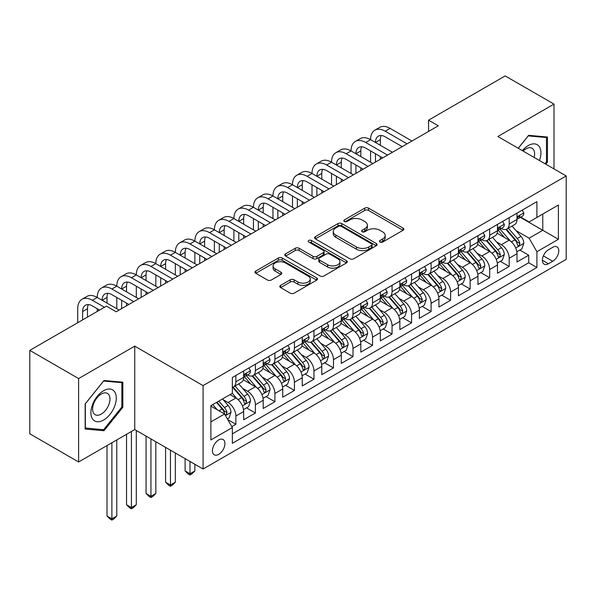 <?xml version="1.0" encoding="UTF-8"?>
<svg xmlns="http://www.w3.org/2000/svg" width="596" height="596" viewBox="0 0 596 596"><rect width="100%" height="100%" fill="white"/><g stroke="black" fill="none" stroke-linecap="round" stroke-linejoin="round"><path stroke-width="0.89" d="M380.002 242.043A1.9 1.095 0 0 0 382.684 242.043L403.045 230.287A2.712 1.565 0 0 0 403.842 229.177A2.712 1.565 0 0 0 403.045 228.074L368.551 208.153A2.712 1.565 0 0 0 364.722 208.153L344.361 219.909A1.9 1.095 0 0 0 343.803 220.684A1.9 1.095 0 0 0 344.361 221.459A1.9 1.095 0 0 0 347.043 221.459L349.681 219.939A8.672 5.006 0 0 1 361.943 219.939L364.819 221.6A8.672 5.006 0 0 1 367.36 225.139A8.672 5.006 0 0 1 364.819 228.678L362.182 230.198A1.9 1.095 0 0 0 361.623 230.972A1.9 1.095 0 0 0 362.182 231.747A1.9 1.095 0 0 0 364.864 231.747L367.501 230.227A8.672 5.006 0 0 1 379.764 230.227L382.639 231.889A8.672 5.006 0 0 1 385.18 235.427A8.672 5.006 0 0 1 382.639 238.966L380.002 240.493A1.9 1.095 0 0 0 379.451 241.268A1.9 1.095 0 0 0 380.002 242.043L380.002 240.493M218.687 454.368A8.836 5.103 120 0 0 224.461 446.583A8.836 5.103 120 0 0 223.105 439.498A8.836 5.103 120 0 0 218.687 439.937A8.836 5.103 120 0 0 212.914 447.723A8.836 5.103 120 0 0 214.269 454.8A8.836 5.103 120 0 0 218.687 454.368M280.597 285.38A2.712 1.565 0 0 0 279.8 286.49A2.712 1.565 0 0 0 280.597 287.592L290.274 293.18A2.712 1.565 0 0 0 294.104 293.18L316.714 280.127A2.712 1.565 0 0 0 317.512 279.017A2.712 1.565 0 0 0 316.714 277.915L282.221 258.001A2.712 1.565 0 0 0 278.392 258.001L255.781 271.053A2.712 1.565 0 0 0 254.984 272.163A2.712 1.565 0 0 0 255.781 273.266L267.47 280.016A2.712 1.565 0 0 0 271.299 280.016L280.977 274.428A2.712 1.565 0 0 0 281.774 273.326A2.712 1.565 0 0 0 280.977 272.216L275.181 268.87A7.249 4.187 0 0 1 273.057 265.913A7.249 4.187 0 0 1 277.535 262.046A7.249 4.187 0 0 1 285.432 262.948L308.139 276.06A7.249 4.187 0 0 1 310.263 279.017A7.249 4.187 0 0 1 305.793 282.884A7.249 4.187 0 0 1 297.888 281.983L294.104 279.792A2.712 1.565 0 0 0 290.274 279.792L280.597 285.38L280.597 287.592M134.741 346.157L78.605 378.564L29.8 350.381L29.8 433.791L78.605 461.975L134.741 429.567L203.072 469.015L203.072 385.605L134.741 346.157L134.741 429.567M553.997 168.914L553.997 104.099L497.869 136.506L566.2 175.954L203.072 385.605M553.997 104.099L505.192 75.923L428.561 120.161L428.561 131.433M29.8 350.381L106.431 306.143L116.19 311.775L438.321 125.793L428.561 120.161M349.867 258.776A2.712 1.565 0 0 0 353.704 258.776L376.314 245.716A2.712 1.565 0 0 0 377.112 244.613A2.712 1.565 0 0 0 376.314 243.503L341.821 223.589A2.712 1.565 0 0 0 337.992 223.589L315.373 236.649A2.712 1.565 0 0 0 314.584 237.752A2.712 1.565 0 0 0 315.373 238.862L349.867 258.776M309.525 242.453A1.9 1.095 0 0 1 311.447 242.714L311.447 240.464L346.514 260.713A2.712 1.565 0 0 1 347.312 261.815A2.712 1.565 0 0 1 346.514 262.925L323.904 275.978A2.712 1.565 0 0 1 320.067 275.978L285.573 256.064L285.573 253.851A2.712 1.565 0 0 0 284.784 254.954A2.712 1.565 0 0 0 285.573 256.064M285.573 253.851L295.251 248.264A2.712 1.565 0 0 1 299.088 248.264L313.079 256.34A2.712 1.565 0 0 0 316.908 256.34L323.33 252.63A2.712 1.565 0 0 0 324.12 251.527A2.712 1.565 0 0 0 323.33 250.417L308.765 242.013A1.9 1.095 0 0 1 308.207 241.238A1.9 1.095 0 0 1 309.376 240.225A1.9 1.095 0 0 1 311.447 240.464M231.814 426.609L235.867 424.27L227.769 419.591M223.157 399.685L228.059 402.516A11.041 6.377 60 0 1 235.867 416.038L243.675 411.531L243.675 419.763L255.393 412.998L246.506 407.873M242.676 388.413L247.578 391.244A11.041 6.377 60 0 1 255.393 404.766L263.201 400.259L263.201 408.491L274.912 401.726L266.032 396.601M262.203 377.141L267.105 379.972A11.041 6.377 60 0 1 274.912 393.502L282.72 388.987L282.72 397.219L294.439 390.454L285.551 385.329M281.729 365.87L286.631 368.7A11.041 6.377 60 0 1 294.439 382.23L302.246 377.715L302.246 385.947L313.958 379.183L305.077 374.057M301.248 354.598L306.15 357.429A11.041 6.377 60 0 1 313.958 370.958L321.773 366.443L321.773 374.675L333.484 367.911L324.604 362.785M320.775 343.326L325.677 346.157A11.041 6.377 60 0 1 333.484 359.686L341.292 355.171L341.292 363.404L353.003 356.639L344.123 351.513M340.294 332.054L345.196 334.885A11.041 6.377 60 0 1 353.003 348.414L360.818 343.899L360.818 352.132L372.53 345.367L363.649 340.241M359.82 320.782L364.722 323.613A11.041 6.377 60 0 1 372.53 337.142L380.337 332.628L380.337 340.86L392.056 334.095L383.168 328.97M379.339 309.51L384.241 312.341A11.041 6.377 60 0 1 392.056 325.87L399.864 321.363L399.864 329.588L411.575 322.823L402.695 317.698M398.866 298.238L403.768 301.069A11.041 6.377 60 0 1 411.575 314.599L419.383 310.091L419.383 318.316L431.102 311.552L422.214 306.426M418.392 286.967L423.287 289.798A11.041 6.377 60 0 1 431.102 303.327L438.909 298.82L438.909 307.044L450.621 300.28L441.74 295.154M437.911 275.695L442.813 278.526A11.041 6.377 60 0 1 450.621 292.055L458.428 287.548L458.428 295.772L470.147 289.008L461.259 283.882M457.437 264.423L462.34 267.254A11.041 6.377 60 0 1 470.147 280.783L477.955 276.276L477.955 284.501L489.666 277.736L480.786 272.61M476.956 253.151L481.859 255.982A11.041 6.377 60 0 1 489.666 269.511L497.481 265.004L497.481 273.229L509.193 266.464L509.193 258.239A11.041 6.377 -120 0 0 501.385 244.71L496.483 241.879M500.312 261.339L509.193 266.464M243.675 411.531A11.041 6.377 -120 0 0 235.867 398.009L230.011 394.627M263.201 400.259A11.041 6.377 -120 0 0 255.393 386.737L243.317 379.764M282.72 388.987A11.041 6.377 -120 0 0 274.912 375.465L262.843 368.492M302.246 377.715A11.041 6.377 -120 0 0 294.439 364.193L282.362 357.22M321.773 366.443A11.041 6.377 -120 0 0 313.958 352.921L301.889 345.948M341.292 355.171A11.041 6.377 -120 0 0 333.484 341.65L321.408 334.676M360.818 343.899A11.041 6.377 -120 0 0 353.003 330.378L340.934 323.405M380.337 332.628A11.041 6.377 -120 0 0 372.53 319.106L360.453 312.133M399.864 321.363A11.041 6.377 -120 0 0 392.056 307.834L379.98 300.861M419.383 310.091A11.041 6.377 -120 0 0 411.575 296.562L399.499 289.589M438.909 298.82A11.041 6.377 -120 0 0 431.102 285.29L419.025 278.317M458.428 287.548A11.041 6.377 -120 0 0 450.621 274.018L438.552 267.045M477.955 276.276A11.041 6.377 -120 0 0 470.147 262.747L458.071 255.773M497.481 265.004A11.041 6.377 -120 0 0 489.666 251.475L477.597 244.502M552.73 247.303L548.432 249.784A8.56 4.939 120 0 0 542.844 257.33A8.56 4.939 120 0 0 544.155 264.184A8.56 4.939 120 0 0 548.432 263.76L552.73 261.279A8.56 4.939 120 0 0 558.318 253.74A8.56 4.939 120 0 0 557.007 246.878A8.56 4.939 120 0 0 552.73 247.303M203.072 469.015L566.2 259.364L566.2 175.954M210.88 421.901L224.543 414.011L232.351 427.541L232.351 443.32L536.914 267.485L536.914 251.698L529.106 238.177L516.002 230.607M232.351 427.541L210.88 439.937L210.88 405.667L232.351 393.271L232.351 377.491L536.914 201.657L536.914 217.436L558.392 205.039L558.392 239.301L536.914 251.698M247.482 374.951L247.578 375.011A11.041 6.377 60 0 0 253.106 375.562L260.914 371.047A11.041 6.377 -120 0 0 263.201 365.996L263.201 359.686M267.001 363.679L267.105 363.739A11.041 6.377 60 0 0 272.625 364.29L280.433 359.775A11.041 6.377 -120 0 0 282.72 354.724L282.72 348.414M286.527 352.407L286.631 352.467A11.041 6.377 60 0 0 292.152 353.018L299.959 348.504A11.041 6.377 -120 0 0 302.246 343.452L302.246 337.142M306.046 341.135L306.15 341.195A11.041 6.377 60 0 0 311.671 341.746L319.486 337.239A11.041 6.377 -120 0 0 321.773 332.181L321.773 325.87M325.572 329.864L325.677 329.923A11.041 6.377 60 0 0 331.197 330.475L339.005 325.967A11.041 6.377 -120 0 0 341.292 320.909L341.292 314.599M345.091 318.592L345.196 318.651A11.041 6.377 60 0 0 350.716 319.203L358.531 314.695A11.041 6.377 -120 0 0 360.818 309.637L360.818 303.327M364.618 307.32L364.722 307.38A11.041 6.377 60 0 0 370.243 307.931L378.05 303.424A11.041 6.377 -120 0 0 380.337 298.365L380.337 292.055M384.144 296.056L384.241 296.108A11.041 6.377 60 0 0 389.769 296.659L397.577 292.152A11.041 6.377 -120 0 0 399.864 287.093L399.864 280.783M403.663 284.784L403.768 284.836A11.041 6.377 60 0 0 409.288 285.387L417.096 280.88A11.041 6.377 -120 0 0 419.383 275.821L419.383 269.511M423.19 273.512L423.287 273.564A11.041 6.377 60 0 0 428.815 274.115L436.622 269.608A11.041 6.377 -120 0 0 438.909 264.55L438.909 258.239M442.709 262.24L442.813 262.3A11.041 6.377 60 0 0 448.334 262.843L456.141 258.336A11.041 6.377 -120 0 0 458.428 253.278L458.428 246.968M462.235 250.968L462.34 251.028A11.041 6.377 60 0 0 467.86 251.572L475.668 247.064A11.041 6.377 -120 0 0 477.955 242.006L477.955 235.696M481.754 239.696L481.859 239.756A11.041 6.377 60 0 0 487.379 240.3L495.194 235.792A11.041 6.377 -120 0 0 497.481 230.734L497.481 224.424M232.351 433.851L528.719 262.747L528.719 255.192L517 261.957L517 253.732A11.041 6.377 -120 0 0 509.193 240.203L497.116 233.23M501.281 228.424L501.385 228.484A11.041 6.377 -120 0 0 506.905 229.028A11.041 6.377 -120 0 0 509.193 223.969L509.193 217.659M506.905 229.028L514.713 224.521A11.041 6.377 -120 0 0 517 219.462L517 213.152M235.867 375.465L235.867 381.775A11.041 6.377 60 0 1 233.58 386.834A11.041 6.377 60 0 1 232.351 387.281M233.58 386.834L241.387 382.319A11.041 6.377 -120 0 0 243.675 377.268L243.675 370.95M255.393 364.193L255.393 370.503A11.041 6.377 60 0 1 253.106 375.562M274.912 352.921L274.912 359.232A11.041 6.377 60 0 1 272.625 364.29M294.439 341.65L294.439 347.96A11.041 6.377 60 0 1 292.152 353.018M313.958 330.378L313.958 336.688A11.041 6.377 60 0 1 311.671 341.746M333.484 319.106L333.484 325.416A11.041 6.377 60 0 1 331.197 330.475M353.003 307.834L353.003 314.144A11.041 6.377 60 0 1 350.716 319.203M372.53 296.562L372.53 302.872A11.041 6.377 60 0 1 370.243 307.931M392.056 285.29L392.056 291.6A11.041 6.377 60 0 1 389.769 296.659M411.575 274.018L411.575 280.329A11.041 6.377 60 0 1 409.288 285.387M431.102 262.747L431.102 269.057A11.041 6.377 60 0 1 428.815 274.115M450.621 251.475L450.621 257.785A11.041 6.377 60 0 1 448.334 262.843M470.147 240.203L470.147 246.513A11.041 6.377 60 0 1 467.86 251.572M489.666 228.931L489.666 235.241A11.041 6.377 60 0 1 487.379 240.3M489.666 269.511L489.666 277.736M470.147 280.783L470.147 289.008M450.621 292.055L450.621 300.28M431.102 303.327L431.102 311.552M411.575 314.599L411.575 322.823M392.056 325.87L392.056 334.095M372.53 337.142L372.53 345.367M353.003 348.414L353.003 356.639M333.484 359.686L333.484 367.911M313.958 370.958L313.958 379.183M294.439 382.23L294.439 390.454M274.912 393.502L274.912 401.726M255.393 404.766L255.393 412.998M235.867 416.038L235.867 424.27M224.543 414.011L210.88 406.122M529.106 238.177L542.77 230.287L542.77 214.053L558.392 205.039M520.412 217.376L558.392 239.301M520.807 217.153L529.106 221.943L536.914 217.436M78.605 378.564L78.605 461.975M519.831 250.067L528.719 255.192M528.719 262.747L536.914 267.485M545.817 164.183L547.456 162.142L547.456 137.02L528.615 135.337L518.229 148.262M85.146 429.053L103.987 430.737L122.828 407.299L122.828 382.178L103.987 380.494L85.146 403.932L85.146 429.053M546.48 161.576L547.456 162.142M121.852 406.733L122.828 407.299M101.998 429.582L103.987 430.737M380.762 242.304L382.639 241.224A8.672 5.006 0 0 0 385.18 237.685L385.18 235.427M367.36 225.139L367.36 227.396A8.672 5.006 0 0 1 364.819 230.935L362.942 232.015M403.008 230.302L368.551 210.41A2.712 1.565 0 0 0 364.722 210.41L345.121 221.727M376.277 245.738L341.821 225.847A2.712 1.565 0 0 0 337.992 225.847L315.411 238.877M371.524 245.388A1.9 1.095 0 0 0 372.083 244.613A1.9 1.095 0 0 0 371.524 243.839L341.247 226.353A1.9 1.095 0 0 0 338.565 226.353L335.786 227.963A8.672 5.006 0 0 0 333.246 231.501A8.672 5.006 0 0 0 335.786 235.04L356.483 246.99A8.672 5.006 0 0 0 368.745 246.99L371.524 245.388L371.524 247.638A1.9 1.095 0 0 0 372.083 246.863L372.083 244.613M333.246 231.501L333.246 233.759A8.672 5.006 0 0 0 335.786 237.297L335.786 235.04M371.524 247.638L368.745 249.247A8.672 5.006 0 0 1 356.483 249.247L335.786 237.297M285.611 256.086L295.251 250.514L295.251 248.264M324.12 251.527L324.12 253.784A2.712 1.565 0 0 1 323.33 254.887L316.908 258.597A2.712 1.565 0 0 1 313.079 258.597L299.088 250.514A2.712 1.565 0 0 0 295.251 250.514M311.447 242.714L346.477 262.94M327.591 264.721A7.249 4.187 0 0 0 335.496 265.63A7.249 4.187 0 0 0 339.966 261.763A7.249 4.187 0 0 0 337.843 258.798L329.841 254.179A2.712 1.565 0 0 0 326.012 254.179L319.59 257.889A2.712 1.565 0 0 0 318.8 258.992A2.712 1.565 0 0 0 319.59 260.102L327.591 264.721L327.591 266.978A7.249 4.187 0 0 0 335.496 267.88A7.249 4.187 0 0 0 339.966 264.013L339.966 261.763M318.8 258.992L318.8 261.249A2.712 1.565 0 0 0 319.59 262.352L319.59 260.102M327.591 266.978L319.59 262.352M310.263 279.017L310.263 281.275A7.249 4.187 0 0 1 305.793 285.141A7.249 4.187 0 0 1 297.888 284.232L294.104 282.05A2.712 1.565 0 0 0 290.274 282.05L280.627 287.615M273.057 265.913L273.057 268.163A7.249 4.187 0 0 0 275.181 271.12L275.181 268.87M280.94 274.451L275.181 271.12M316.677 280.15L282.221 260.251A2.712 1.565 0 0 0 278.392 260.251L255.811 273.288M516.836 251.795L521.88 248.882L523.832 243.25A7.316 4.224 -120 0 0 520.986 236.374L512.061 226.048M510.28 240.918L500.081 229.117M504.477 237.484L498.561 230.63A17.53 10.125 -120 0 0 498.018 230.019M505.907 229.423L514.929 239.868A7.316 4.224 60 0 1 517.544 244.911L518.073 245.775L519.064 245.641L519.883 243.555A7.316 4.224 -120 0 0 517.276 238.519L508.358 228.194M506.444 229.251L516.136 240.479A3.725 2.153 60 0 1 517.075 241.939L519.883 243.555M522.178 210.165L523.832 213.04A7.316 4.224 60 0 1 522.32 216.274L518.609 218.419A7.316 4.224 -120 0 0 519.883 216.735L519.727 216.08M77.726 322.712L77.726 308.735A20.711 11.957 60 0 1 82.017 299.259L86.897 296.435A20.711 11.957 60 0 1 97.252 297.464A20.711 11.957 60 0 1 101.544 287.987L106.423 285.164A20.711 11.957 60 0 1 116.779 286.192A20.711 11.957 60 0 1 121.062 276.715L125.942 273.892A20.711 11.957 60 0 1 136.298 274.92A20.711 11.957 60 0 1 140.589 265.444L145.469 262.62A20.711 11.957 60 0 1 155.824 263.648A20.711 11.957 60 0 1 160.108 254.172L164.995 251.348A20.711 11.957 60 0 1 175.343 252.376A20.711 11.957 60 0 1 179.634 242.9L184.514 240.076A20.711 11.957 60 0 1 194.87 241.104A20.711 11.957 60 0 1 199.161 231.628L204.041 228.804A20.711 11.957 60 0 1 214.389 229.833A20.711 11.957 60 0 1 218.68 220.356L223.56 217.54A20.711 11.957 60 0 1 233.915 218.561A20.711 11.957 60 0 1 238.206 209.084L243.086 206.268A20.711 11.957 60 0 1 253.442 207.289A20.711 11.957 60 0 1 257.725 197.812L262.605 194.996A20.711 11.957 60 0 1 272.961 196.017A20.711 11.957 60 0 1 277.252 186.541L282.132 183.724A20.711 11.957 60 0 1 292.487 184.745A20.711 11.957 60 0 1 296.771 175.269L301.658 172.453A20.711 11.957 60 0 1 312.006 173.473A20.711 11.957 60 0 1 316.297 163.997L321.177 161.181A20.711 11.957 60 0 1 331.532 162.201A20.711 11.957 60 0 1 335.816 152.725L340.703 149.909A20.711 11.957 60 0 1 351.051 150.93A20.711 11.957 60 0 1 355.343 141.453L360.222 138.637A20.711 11.957 60 0 1 370.578 139.658A20.711 11.957 60 0 1 374.869 130.181L379.749 127.365A20.711 11.957 60 0 1 390.104 128.386L411.97 141.014M374.869 130.181A20.711 11.957 60 0 1 385.217 131.209L407.083 143.83M517.246 218.762L517.276 218.762A7.316 4.224 -120 0 0 518.609 218.419M518.937 216.184L519.883 216.735C519.421 215.633 518.639 216.08 517.544 218.084A7.316 4.224 60 0 1 517 219.127M402.203 146.646L385.217 136.842A13.805 7.971 -120 0 0 378.318 136.156A13.805 7.971 -120 0 0 375.458 142.481L380.337 139.658L380.337 145.297M381.202 135.523A13.805 7.971 -120 0 0 380.337 139.658M375.458 153.753L375.458 162.09M380.337 156.569L380.337 159.274M370.578 162.201L370.578 150.93M539.477 160.525A17.947 10.363 120 0 0 528.227 145.58A17.947 10.363 120 0 0 522.349 150.639M534.128 157.441A12.285 7.092 120 0 0 532.057 148.255A12.285 7.092 120 0 0 525.918 148.866A12.285 7.092 120 0 0 523.079 151.056M518.267 148.285L528.227 135.895L546.48 137.52L546.48 161.859L544.997 163.714M545.273 136.827L546.48 137.52M114.588 406.368A17.947 10.363 120 0 0 109.94 389.039A17.947 10.363 120 0 0 92.611 404.408A17.947 10.363 120 0 0 97.252 421.745A17.947 10.363 120 0 0 114.588 406.368M108.807 404.729A12.285 7.092 120 0 0 107.429 393.412A12.285 7.092 120 0 0 93.766 403.38A12.285 7.092 120 0 0 95.144 414.697A12.285 7.092 120 0 0 108.807 404.729M85.347 428.099L85.347 403.76L103.6 381.053L121.852 382.684L121.852 407.023L103.6 429.731L85.146 427.988M120.645 381.984L121.852 382.684M497.317 263.067L502.361 260.154L504.313 254.522A7.316 4.224 -120 0 0 501.459 247.645L492.542 237.32M490.754 252.19L480.562 240.389M484.95 248.755L479.035 241.901A17.53 10.125 -120 0 0 478.491 241.291M486.388 240.695L495.41 251.14A7.316 4.224 60 0 1 498.018 256.183L498.547 257.047L499.537 256.913L500.364 254.827A7.316 4.224 -120 0 0 497.749 249.791L488.832 239.465M486.917 240.523L496.61 251.75A3.725 2.153 60 0 1 497.548 253.211L500.364 254.827M477.791 274.339L482.834 271.426L484.786 265.794A7.316 4.224 -120 0 0 481.94 258.917L473.015 248.592M471.227 263.462L461.036 251.661M465.431 260.027L459.509 253.173A17.53 10.125 -120 0 0 458.972 252.562M466.862 251.966L475.884 262.411A7.316 4.224 60 0 1 478.491 267.455L479.028 268.319L480.018 268.185L480.838 266.099A7.316 4.224 -120 0 0 478.23 261.063L469.305 250.737M467.391 251.795L477.091 263.022A3.725 2.153 60 0 1 478.029 264.482L480.838 266.099M458.264 285.611L463.315 282.698L465.267 277.058A7.316 4.224 -120 0 0 462.414 270.189L453.496 259.863M451.708 274.734L441.509 262.925M445.905 271.299L439.99 264.445A17.53 10.125 -120 0 0 439.446 263.834M447.343 263.238L456.365 273.683A7.316 4.224 60 0 1 458.972 278.727L459.501 279.591L460.492 279.457L461.311 277.371A7.316 4.224 -120 0 0 458.704 272.335L449.786 262.009M447.872 263.067L457.564 274.294A3.725 2.153 60 0 1 458.503 275.754L461.311 277.371M438.745 296.882L443.789 293.97L445.741 288.33A7.316 4.224 -120 0 0 442.895 281.461L433.97 271.135M432.182 286.005L421.99 274.197M426.386 282.564L420.463 275.717A17.53 10.125 -120 0 0 419.919 275.106M427.816 274.51L436.838 284.955A7.316 4.224 60 0 1 439.446 289.999L439.982 290.863L440.965 290.729L441.792 288.643A7.316 4.224 -120 0 0 439.185 283.607L430.26 273.281M428.345 274.339L438.045 285.566A3.725 2.153 60 0 1 438.984 287.026L441.792 288.643M502.652 221.436L504.313 224.312A7.316 4.224 60 0 1 502.793 227.545L499.09 229.691A7.316 4.224 -120 0 0 500.364 228.007L500.208 227.352M355.343 141.453A20.711 11.957 60 0 1 365.698 142.481L370.578 139.658L392.444 152.285M365.698 142.481L387.564 155.102M497.72 230.034L497.749 230.034A7.316 4.224 -120 0 0 499.09 229.691M499.418 227.456L500.364 228.007C499.902 226.905 499.12 227.352 498.018 229.356A7.316 4.224 60 0 1 497.481 230.399M382.684 157.918L365.698 148.113A13.805 7.971 -120 0 0 358.792 147.428A13.805 7.971 -120 0 0 355.939 153.753L360.818 150.93L360.818 156.569M361.683 146.795A13.805 7.971 -120 0 0 360.818 150.93M355.939 165.025L355.939 173.361M360.818 167.841L360.818 170.545M351.051 173.473L351.051 162.201M483.125 232.708L484.786 235.584A7.316 4.224 60 0 1 483.274 238.817L479.564 240.963A7.316 4.224 -120 0 0 480.838 239.272L480.681 238.624M335.816 152.725A20.711 11.957 60 0 1 346.172 153.753L351.051 150.93L372.917 163.557M346.172 153.753L368.037 166.373M478.201 241.305L478.23 241.305A7.316 4.224 -120 0 0 479.564 240.963M479.892 238.728L480.838 239.272C480.376 238.177 479.594 238.624 478.491 240.628A7.316 4.224 60 0 1 477.955 241.671M363.158 169.189L346.172 159.385A13.805 7.971 -120 0 0 339.273 158.7A13.805 7.971 -120 0 0 336.412 165.025L341.292 162.201L341.292 167.841M342.156 158.067A13.805 7.971 -120 0 0 341.292 162.201M336.412 176.297L336.412 184.633M341.292 179.113L341.292 181.817M331.532 184.745L331.532 173.473M463.606 243.98L465.267 246.856A7.316 4.224 60 0 1 463.748 250.089L460.038 252.235A7.316 4.224 -120 0 0 461.311 250.543L461.162 249.895M316.297 163.997A20.711 11.957 60 0 1 326.653 165.025L331.532 162.201L353.398 174.829M326.653 165.025L348.518 177.645M458.674 252.577L458.704 252.577A7.316 4.224 -120 0 0 460.038 252.235M460.373 250L461.311 250.543C460.857 249.441 460.075 249.895 458.972 251.899A7.316 4.224 60 0 1 458.428 252.942M343.639 180.461L326.653 170.657A13.805 7.971 -120 0 0 319.747 169.972A13.805 7.971 -120 0 0 316.886 176.297L321.773 173.473L321.773 179.113M322.637 169.339A13.805 7.971 -120 0 0 321.773 173.473M316.886 187.569L316.886 195.905M321.773 190.385L321.773 193.089M312.006 196.017L312.006 184.745M444.08 255.252L445.741 258.128A7.316 4.224 60 0 1 444.229 261.361L440.518 263.507A7.316 4.224 -120 0 0 441.792 261.815L441.636 261.167M296.771 175.269A20.711 11.957 60 0 1 307.126 176.297L312.006 173.473L333.872 186.101M307.126 176.297L328.992 188.917M439.155 263.849L439.185 263.849A7.316 4.224 -120 0 0 440.518 263.507M440.846 261.272L441.792 261.815C441.331 260.713 440.548 261.167 439.446 263.171A7.316 4.224 60 0 1 438.909 264.214M324.112 191.733L307.126 181.929A13.805 7.971 -120 0 0 300.228 181.244A13.805 7.971 -120 0 0 297.367 187.561L302.246 184.745L302.246 190.385M303.111 180.61A13.805 7.971 -120 0 0 302.246 184.745M297.367 198.833L297.367 207.177M302.246 201.657L302.246 204.361M292.487 207.289L292.487 196.017M419.219 308.154L424.263 305.241L426.214 299.602A7.316 4.224 -120 0 0 423.369 292.733L414.451 282.407M412.663 297.277L402.464 285.469M406.859 293.835L400.944 286.989A17.53 10.125 -120 0 0 400.4 286.378M408.297 285.782L417.319 296.227A7.316 4.224 60 0 1 419.927 301.271L420.456 302.135L421.447 302.001L422.266 299.915A7.316 4.224 -120 0 0 419.658 294.878L410.741 284.545M408.826 285.611L418.519 296.838A3.725 2.153 60 0 1 419.457 298.298L422.266 299.915M424.561 266.524L426.214 269.399A7.316 4.224 60 0 1 424.702 272.633L420.992 274.778A7.316 4.224 -120 0 0 422.266 273.087L422.117 272.439M277.252 186.541A20.711 11.957 60 0 1 287.607 187.561L292.487 184.745L314.353 197.373M287.607 187.561L309.473 200.189M419.629 275.121L419.658 275.121A7.316 4.224 -120 0 0 420.992 274.778M421.32 272.543L422.266 273.087C421.804 271.985 421.029 272.439 419.927 274.443A7.316 4.224 60 0 1 419.383 275.486M304.586 203.005L287.607 193.201A13.805 7.971 -120 0 0 280.701 192.515A13.805 7.971 -120 0 0 277.84 198.833L282.72 196.017L282.72 201.657M283.584 191.882A13.805 7.971 -120 0 0 282.72 196.017M277.84 210.105L277.84 218.449M282.72 212.928L282.72 215.633M272.961 218.561L272.961 207.289M399.7 319.426L404.744 316.513L406.695 310.874A7.316 4.224 -120 0 0 403.842 304.005L394.925 293.679M393.137 308.549L382.945 296.741M387.333 305.107L381.418 298.261A17.53 10.125 -120 0 0 380.874 297.65M388.771 297.054L397.793 307.499A7.316 4.224 60 0 1 400.4 312.542L400.937 313.407L401.92 313.272L402.747 311.186A7.316 4.224 -120 0 0 400.139 306.15L391.214 295.817M389.3 296.882L399 308.11A3.725 2.153 60 0 1 399.938 309.57L402.747 311.186M405.034 277.796L406.695 280.671A7.316 4.224 60 0 1 405.183 283.905L401.473 286.05A7.316 4.224 -120 0 0 402.747 284.359L402.591 283.711M257.725 197.812A20.711 11.957 60 0 1 268.081 198.833L272.961 196.017L294.826 208.645M268.081 198.833L289.947 211.461M400.11 286.393L400.139 286.393A7.316 4.224 -120 0 0 401.473 286.05M401.801 283.815L402.747 284.359C402.285 283.256 401.503 283.711 400.4 285.715A7.316 4.224 60 0 1 399.864 286.758M285.067 214.277L268.081 204.473A13.805 7.971 -120 0 0 261.175 203.787A13.805 7.971 -120 0 0 258.321 210.105L263.201 207.289L263.201 212.928M264.065 203.154A13.805 7.971 -120 0 0 263.201 207.289M258.321 221.377L258.321 229.721M263.201 224.2L263.201 226.905M253.442 229.833L253.442 218.561M380.173 330.698L385.217 327.785L387.169 322.145A7.316 4.224 -120 0 0 384.323 315.277L375.405 304.951M373.618 319.821L363.418 308.013M367.814 316.379L361.899 309.533A17.53 10.125 -120 0 0 361.355 308.922M369.244 308.326L378.266 318.771A7.316 4.224 60 0 1 380.881 323.814L381.41 324.678L382.401 324.544L383.221 322.458A7.316 4.224 -120 0 0 380.613 317.422L371.695 307.089M369.781 308.154L379.473 319.382A3.725 2.153 60 0 1 380.412 320.842L383.221 322.458M385.515 289.067L387.169 291.943A7.316 4.224 60 0 1 385.657 295.176L381.947 297.322A7.316 4.224 -120 0 0 383.221 295.631L383.064 294.983M238.206 209.084A20.711 11.957 60 0 1 248.554 210.105L253.442 207.289L275.307 219.917M248.554 210.105L270.42 222.733M380.583 297.665L380.613 297.665A7.316 4.224 -120 0 0 381.947 297.322M382.274 295.087L383.221 295.631C382.759 294.528 381.984 294.983 380.881 296.987A7.316 4.224 60 0 1 380.337 298.03M265.54 225.549L248.554 215.745A13.805 7.971 -120 0 0 241.656 215.059A13.805 7.971 -120 0 0 238.795 221.377L243.675 218.561L243.675 224.2M244.539 214.426A13.805 7.971 -120 0 0 243.675 218.561M238.795 232.649L238.795 240.993M243.675 235.472L243.675 238.177M233.915 241.104L233.915 229.833M360.655 341.97L365.698 339.057L367.65 333.417A7.316 4.224 -120 0 0 364.797 326.548L355.879 316.223M354.091 331.093L343.899 319.285M348.288 327.651L342.372 320.804A17.53 10.125 -120 0 0 341.828 320.194M349.725 319.598L358.747 330.042A7.316 4.224 60 0 1 361.355 335.086L361.891 335.95L362.875 335.816L363.702 333.73A7.316 4.224 -120 0 0 361.087 328.694L352.169 318.361M350.254 319.426L359.947 330.653A3.725 2.153 60 0 1 360.885 332.106L363.702 333.73M365.989 300.339L367.65 303.215A7.316 4.224 60 0 1 366.13 306.448L362.428 308.594A7.316 4.224 -120 0 0 363.702 306.903L363.545 306.255M218.68 220.356A20.711 11.957 60 0 1 229.035 221.377L233.915 218.561L255.781 231.188M229.035 221.377L250.901 234.005M361.057 308.937L361.087 308.937A7.316 4.224 -120 0 0 362.428 308.594M362.755 306.359L363.702 306.903C363.24 305.8 362.457 306.255 361.355 308.259A7.316 4.224 60 0 1 360.818 309.302M246.021 236.821L229.035 227.016A13.805 7.971 -120 0 0 222.129 226.331A13.805 7.971 -120 0 0 219.276 232.649L224.156 229.833L224.156 235.472M225.02 225.698A13.805 7.971 -120 0 0 224.156 229.833M219.276 243.92L219.276 252.264M224.156 246.744L224.156 249.448M214.389 252.376L214.389 241.104M341.128 353.242L346.172 350.329L348.124 344.689A7.316 4.224 -120 0 0 345.278 337.82L336.353 327.495M334.572 342.365L324.373 330.556M328.769 338.923L322.853 332.076A17.53 10.125 -120 0 0 322.309 331.465M330.199 330.869L339.221 341.314A7.316 4.224 60 0 1 341.836 346.358L342.365 347.222L343.356 347.081L344.175 345.002A7.316 4.224 -120 0 0 341.568 339.966L332.65 329.633M330.735 330.698L340.428 341.925A3.725 2.153 60 0 1 341.366 343.378L344.175 345.002M346.47 311.611L348.124 314.479A7.316 4.224 60 0 1 346.611 317.72L342.901 319.858A7.316 4.224 -120 0 0 344.175 318.175L344.019 317.526M199.161 231.628A20.711 11.957 60 0 1 209.509 232.649L214.389 229.833L236.254 242.46M209.509 232.649L231.375 245.276M341.538 320.201L341.568 320.201A7.316 4.224 -120 0 0 342.901 319.858M343.229 317.631L344.175 318.175C343.713 317.072 342.931 317.526 341.836 319.53A7.316 4.224 60 0 1 341.292 320.574M226.495 248.092L209.509 238.288A13.805 7.971 -120 0 0 202.61 237.603A13.805 7.971 -120 0 0 199.749 243.92L204.629 241.104L204.629 246.744M205.493 236.97A13.805 7.971 -120 0 0 204.629 241.104M199.749 255.192L199.749 263.536M204.629 258.016L204.629 260.72M194.87 263.648L194.87 252.376M321.609 364.514L326.653 361.601L328.605 355.961A7.316 4.224 -120 0 0 325.751 349.092L316.834 338.766M315.046 353.637L304.847 341.828M309.242 350.195L303.327 343.348A17.53 10.125 -120 0 0 302.783 342.737M310.68 342.141L319.702 352.586A7.316 4.224 60 0 1 322.309 357.63L322.838 358.494L323.829 358.352L324.649 356.274A7.316 4.224 -120 0 0 322.041 351.238L313.123 340.905M311.209 341.97L320.901 353.197A3.725 2.153 60 0 1 321.84 354.65L324.649 356.274M326.943 322.883L328.605 325.751A7.316 4.224 60 0 1 327.085 328.992L323.375 331.13A7.316 4.224 -120 0 0 324.649 329.446L324.5 328.798M179.634 242.9A20.711 11.957 60 0 1 189.99 243.92L194.87 241.104L216.735 253.732M189.99 243.92L211.856 256.548M322.011 331.473L322.041 331.473A7.316 4.224 -120 0 0 323.375 331.13M323.71 328.903L324.649 329.446C324.194 328.344 323.412 328.798 322.309 330.802A7.316 4.224 60 0 1 321.773 331.845M206.976 259.364L189.99 249.56A13.805 7.971 -120 0 0 183.084 248.875A13.805 7.971 -120 0 0 180.223 255.192L185.11 252.376L185.11 258.016M185.974 248.241A13.805 7.971 -120 0 0 185.11 252.376M180.223 266.464L180.223 274.808M185.11 269.288L185.11 271.992M175.343 274.92L175.343 263.648M302.083 375.785L307.126 372.873L309.078 367.233A7.316 4.224 -120 0 0 306.232 360.364L297.307 350.038M295.519 364.908L285.328 353.1M289.723 361.467L283.8 354.62A17.53 10.125 -120 0 0 283.256 354.009M291.153 353.413L300.175 363.858A7.316 4.224 60 0 1 302.783 368.902L303.319 369.766L304.31 369.624L305.13 367.546A7.316 4.224 -120 0 0 302.522 362.51L293.597 352.176M291.682 353.242L301.382 364.469A3.725 2.153 60 0 1 302.321 365.922L305.13 367.546M189.99 461.468L189.99 473.753L194.87 470.937L194.87 464.284M194.87 470.937L191.942 473.865L189.99 474.997L188.038 473.865L185.11 470.937L185.11 458.652M185.11 470.937L189.99 473.753L189.99 474.997M307.417 334.155L309.078 337.023A7.316 4.224 60 0 1 307.566 340.264L303.856 342.402A7.316 4.224 -120 0 0 305.13 340.718L304.973 340.07M160.108 254.172A20.711 11.957 60 0 1 170.463 255.192L175.343 252.376L197.209 265.004M170.463 255.192L192.329 267.82M302.492 342.745L302.522 342.745A7.316 4.224 -120 0 0 303.856 342.402M304.183 340.174L305.13 340.718C304.668 339.616 303.885 340.07 302.783 342.074A7.316 4.224 60 0 1 302.246 343.11M187.449 270.636L170.463 260.832A13.805 7.971 -120 0 0 163.565 260.147A13.805 7.971 -120 0 0 160.704 266.464L165.584 263.648L165.584 269.288M166.448 259.513A13.805 7.971 -120 0 0 165.584 263.648M160.704 277.736L160.704 286.08M165.584 280.56L165.584 283.264M155.824 286.192L155.824 274.92M282.556 387.057L287.607 384.144L289.552 378.505A7.316 4.224 -120 0 0 286.706 371.636L277.788 361.31M276 376.18L265.801 364.372M270.197 372.738L264.281 365.892A17.53 10.125 -120 0 0 263.737 365.281M271.634 364.685L280.656 375.13A7.316 4.224 60 0 1 283.264 380.173L283.793 381.038L284.784 380.896L285.603 378.818A7.316 4.224 -120 0 0 282.996 373.781L274.078 363.448M272.163 364.514L281.856 375.741A3.725 2.153 60 0 1 282.795 377.194L285.603 378.818M170.463 450.196L170.463 485.025L175.343 482.209L175.343 453.012M175.343 482.209L172.415 485.137L170.463 486.269L168.512 485.137L165.584 482.209L165.584 447.38M165.584 482.209L170.463 485.025L170.463 486.269M287.898 345.427L289.552 348.295A7.316 4.224 60 0 1 288.039 351.536L284.329 353.674A7.316 4.224 -120 0 0 285.603 351.99L285.454 351.342M140.589 265.444A20.711 11.957 60 0 1 150.944 266.464L155.824 263.648L177.69 276.276M150.944 266.464L172.81 279.092M282.966 354.017L282.996 354.017A7.316 4.224 -120 0 0 284.329 353.674M284.657 351.446L285.603 351.99C285.149 350.888 284.366 351.342 283.264 353.346A7.316 4.224 60 0 1 282.72 354.382M167.923 281.908L150.944 272.104A13.805 7.971 -120 0 0 144.038 271.418A13.805 7.971 -120 0 0 141.178 277.736L146.057 274.92L146.057 280.552M146.929 270.785A13.805 7.971 -120 0 0 146.057 274.92M141.178 289.008L141.178 297.352M146.057 291.824L146.057 294.536M136.298 297.464L136.298 286.192M268.371 356.699L270.033 359.567A7.316 4.224 60 0 1 268.52 362.808L264.81 364.946A7.316 4.224 -120 0 0 266.084 363.262L265.928 362.614M121.062 276.715A20.711 11.957 60 0 1 131.418 277.736L136.298 274.92L158.163 287.548M131.418 277.736L153.284 290.364M263.447 365.288L263.477 365.288A7.316 4.224 -120 0 0 264.81 364.946M265.138 362.718L266.084 363.262C265.622 362.159 264.84 362.614 263.737 364.618A7.316 4.224 60 0 1 263.201 365.653M148.404 293.18L131.418 283.376A13.805 7.971 -120 0 0 124.519 282.69A13.805 7.971 -120 0 0 121.659 289.008L126.538 286.192L126.538 291.824M127.402 282.05A13.805 7.971 -120 0 0 126.538 286.192M121.659 300.28L121.659 308.624M126.538 303.096L126.538 305.808M116.779 308.735L116.779 297.464M248.852 367.97L250.506 370.839A7.316 4.224 60 0 1 248.994 374.079L245.284 376.218A7.316 4.224 -120 0 0 246.558 374.534L246.401 373.886M101.544 287.987A20.711 11.957 60 0 1 111.892 289.008L116.779 286.192L138.644 298.812M111.892 289.008L133.757 301.636M243.92 376.56L243.95 376.56A7.316 4.224 -120 0 0 245.284 376.218M245.612 373.99L246.558 374.534C246.096 373.431 245.321 373.886 244.218 375.89A7.316 4.224 60 0 1 243.675 376.925M128.878 304.452L111.892 294.647A13.805 7.971 -120 0 0 104.993 293.962A13.805 7.971 -120 0 0 102.132 300.28L107.012 297.464L107.012 303.096M107.876 293.321A13.805 7.971 -120 0 0 107.012 297.464M97.252 311.44L97.252 308.735M263.037 398.329L268.081 395.416L270.033 389.777A7.316 4.224 -120 0 0 267.179 382.908L258.262 372.582M256.474 387.452L246.282 375.644M250.678 384.01L244.755 377.164A17.53 10.125 -120 0 0 244.211 376.553M252.108 375.957L261.13 386.402A7.316 4.224 60 0 1 263.737 391.445L264.274 392.31L265.257 392.168L266.084 390.089A7.316 4.224 -120 0 0 263.477 385.053L254.552 374.72M252.637 375.785L262.337 387.013A3.725 2.153 60 0 1 263.276 388.465L266.084 390.089M150.944 438.924L150.944 496.297L155.824 493.481L155.824 441.74M155.824 493.481L152.896 496.408L150.944 497.541L148.993 496.408L146.057 493.481L146.057 436.108M146.057 493.481L150.944 496.297L150.944 497.541M243.511 409.601L248.554 406.688L250.506 401.048A7.316 4.224 -120 0 0 247.66 394.18L238.743 383.854M236.955 398.724L232.284 393.315M231.151 395.282L230.391 394.403M232.582 387.229L241.611 397.674A7.316 4.224 60 0 1 244.218 402.717L244.747 403.581L245.738 403.44L246.558 401.361A7.316 4.224 -120 0 0 243.95 396.318L235.033 385.992M233.118 387.057L242.81 398.284A3.725 2.153 60 0 1 243.749 399.737L246.558 401.361M131.418 431.482L131.418 507.568L136.298 504.752L136.298 430.468M136.298 504.752L133.37 507.68L131.418 508.813L129.466 507.68L126.538 504.752L126.538 434.305M126.538 504.752L131.418 507.568L131.418 508.813M227.374 418.913L229.035 417.96L230.987 412.32A7.316 4.224 -120 0 0 228.134 405.451L222.524 398.947M217.279 409.817L212.757 404.587M211.625 406.554L210.88 405.69M216.467 402.442L222.085 408.945A7.316 4.224 60 0 1 224.692 413.989L225.228 414.853L226.212 414.712L227.039 412.633A7.316 4.224 -120 0 0 224.424 407.589L218.814 401.093M216.922 402.181L223.284 409.556A3.725 2.153 60 0 1 224.23 411.009L227.039 412.633M111.892 442.753L111.892 518.84L116.779 516.024L116.779 439.937M116.779 516.024L113.851 518.952L111.892 520.077L109.94 518.952L107.012 516.024L107.012 445.57M107.012 516.024L111.892 518.84L111.892 520.077M82.017 299.259A20.711 11.957 60 0 1 92.373 300.28L97.252 297.464L119.118 310.084M92.373 300.28L104.479 307.268M99.592 310.084L92.373 305.919A13.805 7.971 -120 0 0 85.466 305.234A13.805 7.971 -120 0 0 82.613 311.552L82.613 319.896M88.357 304.593A13.805 7.971 -120 0 0 87.493 308.735L87.493 317.072M228.059 402.516L235.867 398.009M247.578 391.244L255.393 386.737M267.105 379.972L274.912 375.465M286.631 368.7L294.439 364.193M306.15 357.429L313.958 352.921M325.677 346.157L333.484 341.65M345.196 334.885L353.003 330.378M364.722 323.613L372.53 319.106M384.241 312.341L392.056 307.834M403.768 301.069L411.575 296.562M423.287 289.798L431.102 285.29M442.813 278.526L450.621 274.018M462.34 267.254L470.147 262.747M481.859 255.982L489.666 251.475M501.385 244.71L509.193 240.203M509.193 223.969L517 219.462M235.867 381.775L243.675 377.268M255.393 370.503L263.201 365.996M274.912 359.232L282.72 354.724M294.439 347.96L302.246 343.452M313.958 336.688L321.773 332.181M333.484 325.416L341.292 320.909M353.003 314.144L360.818 309.637M372.53 302.872L380.337 298.365M392.056 291.6L399.864 287.093M411.575 280.329L419.383 275.821M431.102 269.057L438.909 264.55M450.621 257.785L458.428 253.278M470.147 246.513L477.955 242.006M489.666 235.241L497.481 230.734M509.193 258.239L517 253.732M543.366 255.878L552.73 261.279M542.382 260.266L548.432 263.76M382.639 241.224L382.639 238.966M362.182 231.747L362.182 230.198M364.819 230.935L364.819 228.678M344.361 221.459L344.361 219.909M364.722 210.41L364.722 208.153M368.551 210.41L368.551 208.153M403.045 230.287L403.045 228.074M315.373 238.862L315.373 236.649M337.992 225.847L337.992 223.589M341.821 225.847L341.821 223.589M376.314 245.716L376.314 243.503M356.483 249.247L356.483 246.99M368.745 249.247L368.745 246.99M299.088 250.514L299.088 248.264M313.079 258.597L313.079 256.34M316.908 258.597L316.908 256.34M323.33 254.887L323.33 252.63M346.514 262.925L346.514 260.713M290.274 282.05L290.274 279.792M294.104 282.05L294.104 279.792M297.888 284.232L297.888 281.983M280.977 274.428L280.977 272.216M255.781 273.266L255.781 271.053M278.392 260.251L278.392 258.001M282.221 260.251L282.221 258.001M316.714 280.127L316.714 277.915M515.719 248.048L523.787 243.391M517.276 238.519L520.986 236.374M511.442 241.887L514.929 239.868M523.787 212.951L517 216.87M390.104 128.386L385.217 131.209M496.2 259.312L504.261 254.663M497.749 249.791L501.459 247.645M491.916 253.158L495.41 251.14M476.673 270.584L484.742 265.928M478.23 261.063L481.94 258.917M472.397 264.43L475.884 262.411M457.154 281.856L465.215 277.2M458.704 272.335L462.414 270.189M452.871 275.702L456.365 273.683M437.628 293.128L445.696 288.471M439.185 283.607L442.895 281.461M433.352 286.974L436.838 284.955M504.261 224.223L497.481 228.141M484.742 235.495L477.955 239.413M465.215 246.766L458.428 250.685M445.696 258.038L438.909 261.957M418.109 304.4L426.17 299.743M419.658 294.878L423.369 292.733M413.825 298.246L417.319 296.227M426.17 269.31L419.383 273.229M398.582 315.671L406.643 311.015M400.139 306.15L403.842 304.005M394.306 309.518L397.793 307.499M406.643 280.582L399.864 284.501M379.056 326.943L387.124 322.287M380.613 317.422L384.323 315.277M374.78 320.79L378.266 318.771M387.124 291.854L380.337 295.772M359.537 338.215L367.598 333.559M361.087 328.694L364.797 326.548M355.261 332.061L358.747 330.042M367.598 303.126L360.818 307.044M340.011 349.487L348.079 344.831M341.568 339.966L345.278 337.82M335.734 343.333L339.221 341.314M348.079 314.397L341.292 318.316M320.492 360.759L328.552 356.103M322.041 351.238L325.751 349.092M316.208 354.605L319.702 352.586M328.552 325.669L321.773 329.588M300.965 372.031L309.033 367.374M302.522 362.51L306.232 360.364M296.689 365.877L300.175 363.858M309.033 336.941L302.246 340.86M281.446 383.303L289.507 378.646M282.996 373.781L286.706 371.636M277.162 377.149L280.656 375.13M289.507 348.213L282.72 352.132M269.981 359.485L263.201 363.404M250.462 370.757L243.675 374.675M261.92 394.574L269.981 389.918M263.477 385.053L267.179 382.908M257.643 388.413L261.13 386.402M242.393 405.846L250.462 401.19M243.95 396.318L247.66 394.18M238.117 399.685L241.611 397.674M225.474 415.621L230.935 412.462M224.424 407.589L228.134 405.451M218.926 410.771L222.085 408.945M87.493 308.735L82.613 311.552"/></g></svg>
